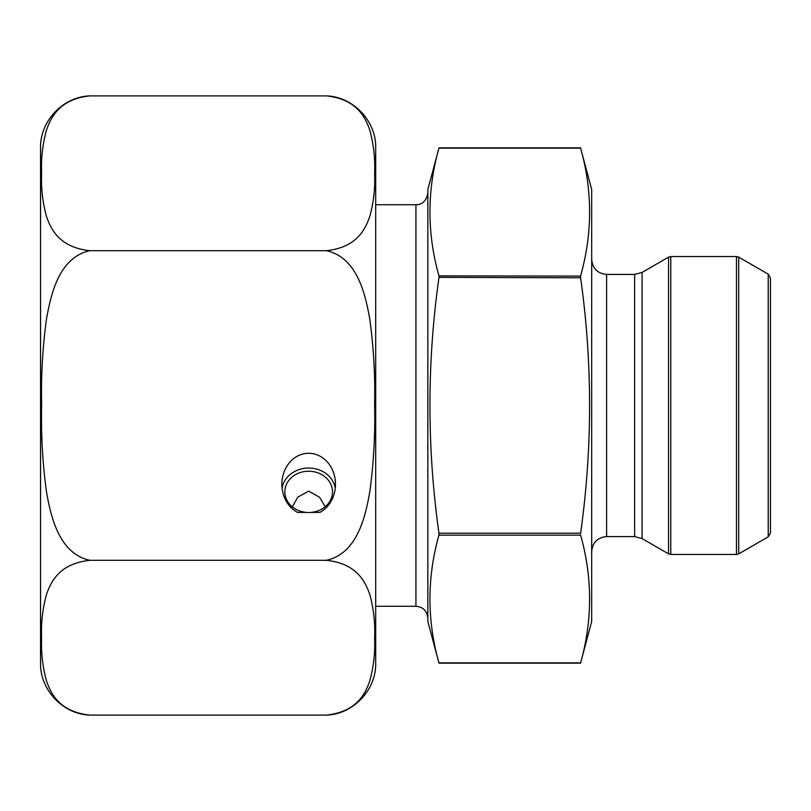 <?xml version="1.0" encoding="UTF-8"?>
<svg xmlns="http://www.w3.org/2000/svg" width="811" height="811" viewBox="0 0 811 811"><rect width="100%" height="100%" fill="white"/><g stroke="black" fill="none" stroke-linecap="round" stroke-linejoin="round"><path stroke-width="1.22" d="M580.564 533.638L580.615 533.212C592.577 447.814 592.577 362.679 580.615 277.788L580.615 275.852C592.588 233.284 592.588 190.707 580.615 148.139L591.695 189.51L591.695 621.49L580.615 662.861L438.933 662.861C426.961 620.293 426.961 577.716 438.933 535.148L438.974 534.895M580.615 148.139L438.933 148.139C426.961 190.707 426.961 233.284 438.933 275.852L438.933 277.788L438.933 275.852L580.564 276.105M580.615 277.788L438.974 277.362M438.933 277.788C426.961 362.669 426.961 447.804 438.933 533.212L438.933 535.148L580.615 535.148C592.588 577.716 592.588 620.293 580.615 662.861M438.933 662.861L427.843 621.49L427.843 189.51L438.933 148.139M591.695 551.48C592.577 542.427 597.545 537.47 606.598 536.588L634.628 536.588L642.079 538.575L668.548 553.862L668.548 257.138L670.778 256.54L670.778 554.46L668.548 553.862M768.22 536.831L768.22 274.169L770.45 278.041L770.45 532.959L768.22 536.831L738.72 553.862L736.479 554.46L670.778 554.46M326.468 95.891C356.82 99.256 365.224 117.078 369.796 130.176C373.678 144.449 375.28 158.774 374.621 173.169C375.29 187.513 373.719 201.827 369.897 216.101C365.345 229.29 357.063 247.284 326.468 250.7C356.82 257.422 365.224 293.065 369.796 319.25C373.678 347.797 375.28 376.466 374.621 405.247C375.29 433.946 373.719 462.564 369.897 491.121C365.345 517.489 357.063 553.477 326.468 560.3C356.881 563.655 365.295 581.599 369.857 594.747C373.678 608.929 375.27 623.203 374.621 637.568C375.29 651.963 373.709 666.318 369.857 680.642C365.315 693.79 356.962 711.703 326.468 715.109C353.261 714.258 376.345 689.857 375.706 663.053L375.706 147.947C376.345 121.143 353.261 96.742 326.468 95.891L89.798 95.891C59.193 99.307 50.921 117.301 46.359 130.49C42.537 144.763 40.966 159.078 41.635 173.422C40.976 187.817 42.578 202.142 46.46 216.415C51.032 229.513 59.436 247.335 89.798 250.7C59.193 257.523 50.921 293.511 46.359 319.879C42.537 348.436 40.966 377.054 41.635 405.753C40.976 434.534 42.578 463.203 46.46 491.75C51.032 517.935 59.436 553.578 89.798 560.3C59.304 563.706 50.951 581.619 46.399 594.767C42.547 609.091 40.966 623.446 41.635 637.841C40.986 652.206 42.578 666.48 46.409 680.662C50.961 693.81 59.375 711.754 89.798 715.109C62.994 714.258 39.911 689.857 40.55 663.053L40.55 147.947C39.911 121.143 62.994 96.742 89.798 95.891M292.305 506.855L297.789 497.133L308.717 491.121L319.585 497.295L325.17 506.753M326.468 560.3L89.798 560.3M326.468 715.109L89.798 715.109M326.468 250.7L89.798 250.7M297.556 512.41A30.96 26.814 -90 0 1 281.863 484.238A30.96 26.814 -90 0 1 308.677 453.278A30.96 26.814 -90 0 1 335.49 484.238A30.96 26.814 -90 0 1 319.798 512.41L310.917 512.41A27.523 23.833 -90 0 1 306.436 512.41L297.556 512.41M310.917 512.41A23.833 20.64 0 0 0 332.216 495.115A23.833 20.64 0 0 0 332.51 491.861A23.833 20.64 0 0 0 308.677 471.221A23.833 20.64 0 0 0 284.843 491.861A23.833 20.64 0 0 0 306.436 512.41M282.096 488.263A26.814 23.225 180 0 1 308.677 468.059A26.814 23.225 180 0 1 335.257 488.263M580.615 533.212L438.933 533.212M375.706 606.263L415.931 606.263L415.931 204.737L375.706 204.737M634.628 536.588L634.628 274.412L606.598 274.412L606.598 536.588M634.628 274.412L642.079 272.425L642.079 538.575M736.479 554.46L736.479 256.54L670.778 256.54M768.22 274.169L738.72 257.138L738.72 553.862M580.615 663.155L438.933 663.155M580.615 147.845L438.933 147.845M415.931 606.263C423.16 606.963 427.133 610.936 427.843 618.175M415.931 204.737C418.709 204.859 426.089 203.926 427.843 192.825M606.598 274.412C597.545 273.53 592.588 268.573 591.695 259.52M642.079 272.425L668.548 257.138M736.479 256.54L738.72 257.138"/></g></svg>
